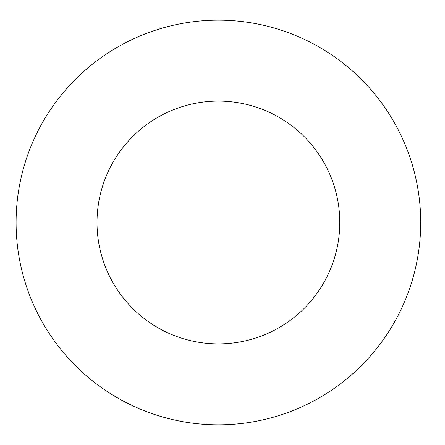 <?xml version="1.0" encoding="UTF-8"?>
<svg xmlns="http://www.w3.org/2000/svg" width="445" height="445" viewBox="0 0 445 445"><rect width="100%" height="100%" fill="white"/><g stroke="black" fill="none" stroke-linecap="round" stroke-linejoin="round"><path stroke-width="0.67" d="M339.785 222.5A121.385 121.385 0 0 1 157.708 327.626A121.385 121.385 0 0 1 157.708 117.374A121.385 121.385 0 0 1 339.785 222.5M420.714 222.5A202.308 202.308 0 0 1 117.246 397.708A202.308 202.308 0 0 1 117.246 47.292A202.308 202.308 0 0 1 420.714 222.5"/></g></svg>

